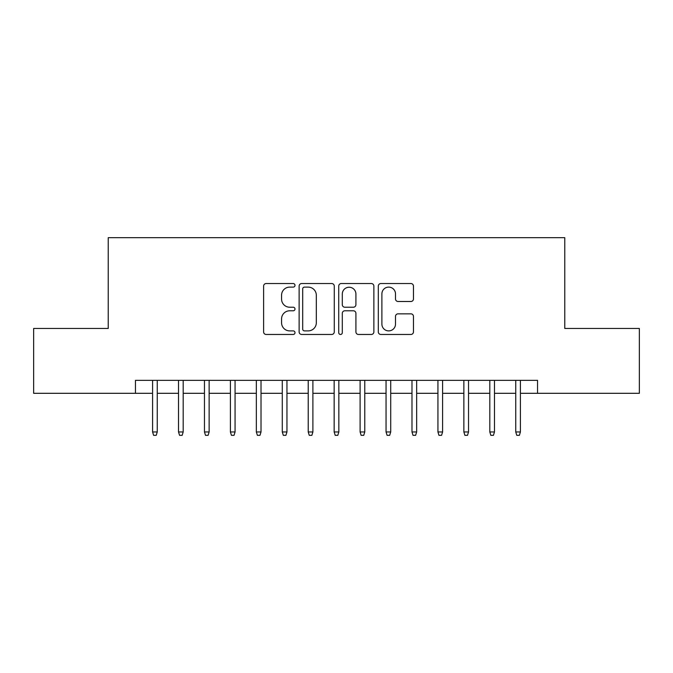 <?xml version="1.0" encoding="UTF-8"?>
<svg xmlns="http://www.w3.org/2000/svg" width="673" height="673" viewBox="0 0 673 673"><rect width="100%" height="100%" fill="white"/><g stroke="black" fill="none" stroke-linecap="round" stroke-linejoin="round"><path stroke-width="1.01" d="M295.001 285.327A1.783 1.783 0 0 0 293.218 283.543L266.163 283.543A2.549 2.549 0 0 0 263.614 286.084L263.614 331.915A2.549 2.549 0 0 0 266.163 334.464L293.218 334.464A1.783 1.783 0 0 0 295.001 332.681A1.783 1.783 0 0 0 293.218 330.897L289.71 330.897A8.152 8.152 0 0 1 281.566 322.754L281.566 318.935A8.152 8.152 0 0 1 289.71 310.783L293.218 310.783A1.783 1.783 0 0 0 295.001 309A1.783 1.783 0 0 0 293.218 307.225L289.71 307.225A8.152 8.152 0 0 1 281.566 299.073L281.566 295.254A8.152 8.152 0 0 1 289.71 287.11L293.218 287.11A1.783 1.783 0 0 0 295.001 285.327M410.909 301.496A2.549 2.549 0 0 0 413.458 298.947L413.458 286.084A2.549 2.549 0 0 0 410.909 283.543L380.868 283.543A2.549 2.549 0 0 0 378.319 286.084L378.319 331.915A2.549 2.549 0 0 0 380.868 334.464L410.909 334.464A2.549 2.549 0 0 0 413.458 331.915L413.458 316.386A2.549 2.549 0 0 0 410.909 313.845L398.054 313.845A2.549 2.549 0 0 0 395.505 316.386L395.505 324.092A6.814 6.814 0 0 1 388.7 330.897A6.814 6.814 0 0 1 381.885 324.092L381.885 293.916A6.814 6.814 0 0 1 388.7 287.11A6.814 6.814 0 0 1 395.505 293.916L395.505 298.947A2.549 2.549 0 0 0 398.054 301.496L410.909 301.496M135.466 393.31L33.65 393.31L33.65 328.458L108.227 328.458L108.227 237.67L564.773 237.67L564.773 328.458L639.35 328.458L639.35 393.31L537.534 393.31L537.534 380.338L135.466 380.338L135.466 393.31L152.586 393.31M334.271 286.084A2.549 2.549 0 0 0 331.722 283.543L301.681 283.543A2.549 2.549 0 0 0 299.132 286.084L299.132 331.915A2.549 2.549 0 0 0 301.681 334.464L331.722 334.464A2.549 2.549 0 0 0 334.271 331.915L334.271 286.084M341.278 283.543L371.319 283.543A2.549 2.549 0 0 1 373.868 286.084L373.868 331.915A2.549 2.549 0 0 1 371.319 334.464L358.465 334.464A2.549 2.549 0 0 1 355.916 331.915L355.916 313.332A2.549 2.549 0 0 0 353.367 310.783L344.837 310.783A2.549 2.549 0 0 0 342.296 313.332L342.296 332.681A1.783 1.783 0 0 1 340.513 334.464A1.783 1.783 0 0 1 338.729 332.681L338.729 286.084A2.549 2.549 0 0 1 341.278 283.543M157.255 393.31L178.522 393.31M183.191 393.31L204.466 393.31M209.135 393.31L230.402 393.31M235.07 393.31L256.346 393.31M261.015 393.31L282.281 393.31M286.95 393.31L308.226 393.31M312.895 393.31L334.161 393.31M338.839 393.31L360.105 393.31M364.774 393.31L386.05 393.31M390.719 393.31L411.985 393.31M416.654 393.31L437.93 393.31M442.598 393.31L463.865 393.31M468.534 393.31L489.809 393.31M494.478 393.31L515.745 393.31M520.414 393.31L537.534 393.31M304.482 287.11A1.783 1.783 0 0 0 302.699 288.885L302.699 329.122A1.783 1.783 0 0 0 304.482 330.897L308.175 330.897A8.152 8.152 0 0 0 316.318 322.754L316.318 295.254A8.152 8.152 0 0 0 308.175 287.11L304.482 287.11M355.916 294.042A6.814 6.814 0 0 0 349.102 287.236A6.814 6.814 0 0 0 342.296 294.042L342.296 304.676A2.549 2.549 0 0 0 344.837 307.225L353.367 307.225A2.549 2.549 0 0 0 355.916 304.676L355.916 294.042M152.586 431.957L153.621 435.33L156.22 435.33L157.255 431.957L152.586 431.957L152.586 380.338M157.255 431.957L157.255 380.338M178.522 431.957L179.565 435.33L182.156 435.33L183.191 431.957L178.522 431.957L178.522 380.338M183.191 431.957L183.191 380.338M204.466 431.957L205.501 435.33L208.1 435.33L209.135 431.957L204.466 431.957L204.466 380.338M209.135 431.957L209.135 380.338M230.402 431.957L231.445 435.33L234.036 435.33L235.07 431.957L230.402 431.957L230.402 380.338M235.07 431.957L235.07 380.338M256.346 431.957L257.38 435.33L259.98 435.33L261.015 431.957L256.346 431.957L256.346 380.338M261.015 431.957L261.015 380.338M282.281 431.957L283.325 435.33L285.916 435.33L286.95 431.957L282.281 431.957L282.281 380.338M286.95 431.957L286.95 380.338M308.226 431.957L309.26 435.33L311.86 435.33L312.895 431.957L308.226 431.957L308.226 380.338M312.895 431.957L312.895 380.338M334.161 431.957L335.204 435.33L337.796 435.33L338.839 431.957L334.161 431.957L334.161 380.338M338.839 431.957L338.839 380.338M360.105 431.957L361.14 435.33L363.74 435.33L364.774 431.957L360.105 431.957L360.105 380.338M364.774 431.957L364.774 380.338M386.05 431.957L387.084 435.33L389.675 435.33L390.719 431.957L386.05 431.957L386.05 380.338M390.719 431.957L390.719 380.338M411.985 431.957L413.02 435.33L415.62 435.33L416.654 431.957L411.985 431.957L411.985 380.338M416.654 431.957L416.654 380.338M437.93 431.957L438.964 435.33L441.555 435.33L442.598 431.957L437.93 431.957L437.93 380.338M442.598 431.957L442.598 380.338M463.865 431.957L464.9 435.33L467.499 435.33L468.534 431.957L463.865 431.957L463.865 380.338M468.534 431.957L468.534 380.338M489.809 431.957L490.844 435.33L493.435 435.33L494.478 431.957L489.809 431.957L489.809 380.338M494.478 431.957L494.478 380.338M515.745 431.957L516.78 435.33L519.379 435.33L520.414 431.957L515.745 431.957L515.745 380.338M520.414 431.957L520.414 380.338"/></g></svg>
